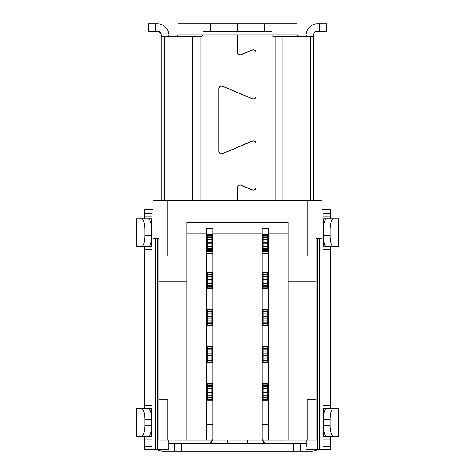 <?xml version="1.0" encoding="UTF-8"?>
<svg xmlns="http://www.w3.org/2000/svg" width="475" height="475" viewBox="0 0 475 475"><rect width="100%" height="100%" fill="white"/><g stroke="black" fill="none" stroke-linecap="round" stroke-linejoin="round"><path stroke-width="0.71" d="M262.129 424.3L268.63 424.3M206.37 424.3L212.871 424.3M206.37 253.3L212.871 253.3M262.129 253.3L268.63 253.3M206.37 234.709L212.871 234.709M262.129 234.709L268.63 234.709M167.8 440.093L167.8 399.202L158.971 399.202L158.971 440.093L186.853 440.093L186.853 374.11L158.971 374.11L158.971 256.084L167.8 256.084L167.8 200.325L307.2 200.325L307.2 256.084L316.029 256.084L316.029 374.11L288.147 374.11L288.147 440.093L316.029 440.093L316.029 399.202L307.2 399.202L307.2 440.093M288.147 374.11L288.147 222.627L186.853 222.627L186.853 374.11M158.971 374.11L158.971 399.202M316.029 399.202L316.029 374.11M158.971 281.176L186.853 281.176M288.147 281.176L316.029 281.176M307.2 200.325L322.068 200.325L322.068 238.426L316.029 238.426L316.029 256.084M158.971 256.084L158.971 238.426L152.932 238.426L152.932 200.325L167.8 200.325M288.147 233.783L268.63 233.783L268.63 228.208L262.129 228.208L262.129 233.783L212.871 233.783L212.871 228.208L206.37 228.208L206.37 233.783L186.853 233.783M262.129 251.441L263.055 251.441L263.055 234.709M267.704 246.501L263.055 246.501L263.055 243.806L267.704 243.806L267.704 251.441L263.055 251.441M267.704 242.345L263.055 242.345L263.055 239.649L267.704 239.649L267.704 243.806M263.055 235.38L267.704 235.38L267.704 234.709M267.704 235.38L267.704 239.649M267.704 237.5L263.055 237.5M267.704 248.651L263.055 248.651M262.129 383.408L267.704 383.408L267.704 400.134L262.129 400.134M262.129 346.233L266.831 346.233M263.055 362.959L263.055 346.904L267.704 346.904L267.704 362.959L262.129 362.959M262.129 309.059L267.704 309.059L267.704 325.114L263.055 325.114L263.055 325.785L262.129 325.785M263.055 325.114L263.055 309.059L266.831 309.059M262.129 271.884L267.704 271.884L267.704 288.61L262.129 288.61M267.704 271.884L266.831 271.884M267.704 399.463L263.055 399.463L263.055 400.134M263.055 399.463L263.055 383.408M263.055 391.038L263.055 388.348L263.055 391.038L267.704 391.038M263.055 395.194L263.055 392.498L263.055 395.194L267.704 395.194M267.704 353.863L263.055 353.863L263.055 351.173L267.704 351.173M263.055 346.904L263.055 346.233M267.704 346.904L267.704 346.233M267.704 325.114L267.704 325.785L263.055 325.785L267.704 325.785M263.055 316.694L263.055 313.999L263.055 316.694L267.704 316.694M263.055 320.845L263.055 318.155L263.055 320.845L267.704 320.845M267.704 287.939L263.055 287.939L263.055 288.61M263.055 287.939L263.055 271.884M263.055 279.52L263.055 276.824L263.055 279.52L267.704 279.52M263.055 283.67L263.055 280.98L263.055 283.67L267.704 283.67M263.055 397.343L267.704 397.343M263.055 386.193L267.704 386.193M267.704 349.018L263.055 349.018M267.704 360.175L263.055 360.175M263.055 323L267.704 323M263.055 311.843L267.704 311.843M263.055 285.825L267.704 285.825M263.055 274.675L267.704 274.675M262.129 233.783L262.129 440.093L212.871 440.093L212.871 233.783M267.704 247.724L268.63 247.724M268.63 244.002L267.704 244.002M227.276 443.816L227.276 440.093M247.724 443.816L247.724 440.093M288.147 440.093L268.63 440.093L268.63 233.783M206.37 244.002L207.296 244.002M206.37 247.724L207.296 247.724M168.726 443.816L306.274 443.816M206.37 233.783L206.37 440.093L186.853 440.093M207.296 235.374L211.945 235.374L211.945 251.429L207.296 251.429L207.296 234.709M211.945 235.374L211.945 234.709M211.945 251.429L212.871 251.429M211.945 243.794L211.945 246.489L211.945 243.794L207.296 243.794M211.945 239.643L211.945 242.333L211.945 239.643L207.296 239.643M156.987 449.392A11.151 11.151 90 0 0 163.151 451.25L178.024 451.25L178.024 443.816L178.024 451.25L296.976 451.25L296.976 440.099A3.717 3.717 0 0 1 296.976 440.093L262.61 440.099L265.305 443.341L264.741 443.816M296.976 451.25L311.849 451.25A11.151 11.151 90 0 0 318.012 449.392M210.259 443.816L209.701 443.312L212.39 440.099L178.024 440.099A3.717 3.717 0 0 1 178.024 440.099L178.024 451.25M313.708 200.325L313.708 34.853L313.708 200.325M313.708 35.411L313.447 36.759L274.675 36.759M274.675 36.913A2.939 2.939 0 0 1 271.884 34.901L203.116 34.901M202.973 34.853L203.116 33.974L202.973 34.853A2.791 2.791 0 0 1 200.325 36.759L161.637 36.759L161.292 34.443L161.292 200.325L161.292 34.877M211.945 237.488L207.296 237.488M211.945 248.645L207.296 248.645L211.945 248.645M262.129 439.583A10.889 10.889 0 0 1 262.61 440.099L264.189 443.816M299.767 36.759L297.118 34.853M202.956 34.901L178.024 34.901A2.939 2.939 0 0 1 176.166 36.759M210.847 443.816L212.39 440.099A10.889 10.889 0 0 1 212.871 439.583M271.884 33.974L271.884 31.184L203.116 31.184L203.116 33.974M313.447 36.759L310.442 36.759L310.442 200.325M306.274 36.759L306.274 34.877M306.274 446.601L306.274 440.093M322.068 209.618L330.434 209.618L330.434 218.91M319.283 31.184L319.283 23.75L326.717 23.75L326.717 31.184L317.425 31.184A3.717 3.717 0 0 0 313.827 33.974L313.708 34.877M330.434 436.377L330.434 449.392L306.274 449.392M168.726 36.759L168.726 34.901M157.575 31.184A3.717 3.717 0 0 1 161.173 33.974L157.575 31.184L148.283 31.184L148.283 23.75L155.717 23.75L155.717 31.184M168.726 440.093L168.726 449.392L144.566 449.392L144.566 436.377M144.566 218.91L144.566 209.618L152.932 209.618M208.169 309.047L212.871 309.047M212.871 325.779L207.296 325.779L207.296 309.047L211.945 309.047L211.945 325.779L207.296 325.779M208.169 271.878L212.871 271.878M212.871 288.604L207.296 288.604L207.296 271.878M212.871 400.122L207.296 400.122L207.296 383.396L212.871 383.396M212.871 362.953L207.296 362.953L207.296 346.222L212.871 346.222M208.169 346.222L207.296 346.222M297.047 34.877L296.976 33.974L297.047 34.877M296.976 33.974L296.976 23.75L271.884 23.75L271.884 31.184M237.559 23.75L237.482 30.258L237.559 23.75L271.884 23.75M203.116 31.184L203.116 23.75L178.024 23.75L178.024 33.974M237.559 52.173L237.5 34.901L237.441 52.173A2.737 2.737 0 0 0 241.229 54.696L252.344 50.071A2.613 2.613 0 0 1 255.966 52.482L255.966 96.312A2.601 2.601 0 0 1 252.35 98.711L222.698 86.218A2.725 2.725 0 0 0 218.916 88.73L218.916 151.145A2.725 2.725 0 0 0 222.698 153.657L252.35 141.164A2.601 2.601 0 0 1 255.966 143.563L255.966 187.388A2.666 2.666 0 0 1 252.267 189.846L241.223 185.191A2.725 2.725 0 0 0 237.441 187.702L237.5 200.325L237.559 187.702A2.601 2.601 0 0 1 241.175 185.303L252.219 189.958A2.791 2.791 0 0 0 256.084 187.388L256.084 143.563A2.725 2.725 0 0 0 252.302 141.045L222.65 153.544A2.601 2.601 0 0 1 219.034 151.145L219.034 88.73A2.601 2.601 0 0 1 222.65 86.331L252.302 98.824A2.725 2.725 0 0 0 256.084 96.312L256.084 52.482A2.737 2.737 0 0 0 252.296 49.958L241.181 54.583A2.613 2.613 0 0 1 237.559 52.173M203.116 23.75L237.441 23.75M313.827 33.974L306.31 33.974A11.151 11.151 0 0 1 317.425 23.75L319.283 23.75M323 449.392L323 209.618M330.434 246.792L330.434 408.5M155.717 23.75L157.575 23.75A11.151 11.151 0 0 1 168.69 33.974L161.179 33.974M152 209.618L152 449.392M144.085 218.91L152 218.91L152 246.792L144.085 246.792M144.085 408.5L152 408.5L152 436.377L144.085 436.377M144.566 408.5L144.566 246.792M211.945 318.143L211.945 320.839L211.945 318.143L207.296 318.143M211.945 313.987L211.945 316.683L211.945 313.987L207.296 313.987M207.296 272.549L211.945 272.549L211.945 271.878M211.945 272.549L211.945 288.604M211.945 280.968L211.945 283.664L211.945 280.968L207.296 280.968M211.945 276.818L211.945 279.508L211.945 276.818L207.296 276.818M207.296 384.067L211.945 384.067L211.945 400.122M211.945 384.067L211.945 383.396M207.296 388.336L211.945 388.336L211.945 391.032L207.296 391.032M207.296 392.492L211.945 392.492L211.945 395.182L207.296 395.182M211.945 346.222L211.945 362.953M207.296 351.162L211.945 351.162L211.945 353.857L207.296 353.857M207.296 355.318L211.945 355.318L211.945 358.013L207.296 358.013M330.915 436.377L323 436.377M338.633 436.377L326.663 436.377A11.151 3.349 90 0 1 323.315 425.226L323.315 419.651A11.151 3.349 -90 0 1 326.663 408.5L338.633 408.5L338.633 436.377M323.445 416.563L323.445 408.5L323 408.5M323.445 408.5L330.915 408.5M330.915 246.792L323 246.792M338.633 246.792L326.663 246.792A11.151 3.349 90 0 1 323.315 235.642L323.315 230.066A11.151 3.349 -90 0 1 326.663 218.91L338.633 218.91L338.633 246.792M323.445 226.979L323.445 218.91L323 218.91M323.445 218.91L330.915 218.91M148.283 23.75L148.283 31.184M136.367 218.91L148.337 218.91A11.151 3.349 -90 0 1 151.685 230.066L151.685 235.642A11.151 3.349 90 0 1 148.337 246.792L136.367 246.792L136.367 218.91M136.367 408.5L148.337 408.5A11.151 3.349 -90 0 1 151.685 419.651L151.685 425.226A11.151 3.349 90 0 1 148.337 436.377L136.367 436.377L136.367 408.5M211.945 311.838L207.296 311.838M211.945 322.988L207.296 322.988L211.945 322.988M211.945 274.663L207.296 274.663M211.945 285.813L207.296 285.813L211.945 285.813M211.945 386.187L207.296 386.187M211.945 397.338L207.296 397.338L211.945 397.338M207.296 360.163L211.945 360.163M207.296 349.012L211.945 349.012L207.296 349.012M333.474 408.5A11.151 3.349 90 0 0 330.119 419.651L330.119 425.226A11.151 3.349 90 0 0 333.474 436.377M333.474 218.91A11.151 3.349 90 0 0 330.119 230.066L330.119 235.642A11.151 3.349 90 0 0 333.474 246.792M141.526 246.792A11.151 3.349 -90 0 0 144.881 235.642L144.881 230.066A11.151 3.349 -90 0 0 141.526 218.91M141.526 436.377A11.151 3.349 -90 0 0 144.881 425.226L144.881 419.651A11.151 3.349 -90 0 0 141.526 408.5M262.622 251.441L262.622 234.709M263.055 248.526L267.704 248.526M267.704 237.625L263.055 237.625M267.704 236.829L263.055 236.829M267.704 250.764L263.055 250.764M267.704 249.322L263.055 249.322M262.622 383.408L262.622 400.134M263.055 384.079L267.704 384.079M262.622 362.959L262.622 346.233M267.704 362.288L263.055 362.288M262.622 309.059L262.622 325.785M263.055 309.73L267.704 309.73M262.622 271.884L262.622 288.61M263.055 272.555L267.704 272.555M267.704 397.219L263.055 397.219M263.055 398.02L267.704 398.02M263.055 385.522L267.704 385.522M263.055 386.323L267.704 386.323M263.055 388.348L267.704 388.348M263.055 392.498L267.704 392.498M263.055 360.044L267.704 360.044M267.704 358.019L263.055 358.019M267.704 355.33L263.055 355.33M267.704 349.149L263.055 349.149M267.704 348.347L263.055 348.347M267.704 360.846L263.055 360.846M267.704 322.869L263.055 322.869M263.055 323.671L267.704 323.671M263.055 311.173L267.704 311.173M263.055 311.974L267.704 311.974M263.055 313.999L267.704 313.999M263.055 318.155L267.704 318.155M267.704 285.701L263.055 285.701M263.055 286.496L267.704 286.496M263.055 273.998L267.704 273.998M263.055 274.799L267.704 274.799M263.055 276.824L267.704 276.824M263.055 280.98L267.704 280.98M212.378 251.429L212.378 234.709M174.307 451.25L174.307 443.816M181.741 451.25L181.741 443.816M293.259 451.25L293.259 443.816M300.693 451.25L300.693 443.816M282.851 36.759L282.851 200.325M275.227 36.759L275.227 200.325M200.129 36.759L200.129 200.325M192.512 36.759L192.512 200.325M164.558 36.759L164.558 200.325M207.296 237.619L211.945 237.619M211.945 236.817L207.296 236.817M211.945 250.758L207.296 250.758M211.945 249.316L207.296 249.316M211.945 248.514L207.296 248.514M211.945 246.489L207.296 246.489M211.945 242.333L207.296 242.333M296.976 34.901L271.884 34.901M317.425 449.392L317.425 238.426M319.283 449.392L319.283 238.426M323 213.334L330.434 213.334M330.434 446.601L323 446.601M157.575 238.426L157.575 449.392M155.717 238.426L155.717 449.392M152 446.601L144.566 446.601M144.566 213.334L152 213.334M207.296 309.724L211.945 309.724M212.378 325.779L212.378 309.047M211.945 325.108L207.296 325.108M212.378 288.604L212.378 271.878M211.945 287.933L207.296 287.933M212.378 400.122L212.378 383.396M211.945 399.451L207.296 399.451M212.378 346.222L212.378 362.953M211.945 362.277L207.296 362.277M207.296 346.892L211.945 346.892M210.55 31.184L210.55 23.75M264.45 31.184L264.45 23.75M330.434 439.167L323 439.167M323.445 436.377L323.445 428.313M330.434 405.709L323 405.709M330.434 249.583L323 249.583M323.445 246.792L323.445 238.723M330.434 216.125L323 216.125M144.566 216.125L152 216.125M151.555 218.91L151.555 226.979M151.555 238.723L151.555 246.792M144.566 249.583L152 249.583M144.566 405.709L152 405.709M151.555 408.5L151.555 416.563M151.555 428.313L151.555 436.377M144.566 439.167L152 439.167M207.296 311.962L211.945 311.962M211.945 311.167L207.296 311.167M211.945 323.659L207.296 323.659M211.945 322.863L207.296 322.863M211.945 320.839L207.296 320.839M211.945 316.683L207.296 316.683M207.296 274.788L211.945 274.788M211.945 273.992L207.296 273.992M211.945 286.49L207.296 286.49M211.945 285.689L207.296 285.689M211.945 283.664L207.296 283.664M211.945 279.508L207.296 279.508M207.296 386.312L211.945 386.312M211.945 385.51L207.296 385.51M211.945 398.008L207.296 398.008M211.945 397.213L207.296 397.213M211.945 360.038L207.296 360.038M207.296 360.834L211.945 360.834M207.296 348.341L211.945 348.341M207.296 349.137L211.945 349.137M338.123 408.5L338.123 436.377M330.119 425.226L323.315 425.226M323.315 419.651L330.119 419.651M338.123 218.91L338.123 246.792M330.119 235.642L323.315 235.642M323.315 230.066L330.119 230.066M136.877 246.792L136.877 218.91M144.881 230.066L151.685 230.066M151.685 235.642L144.881 235.642M136.877 436.377L136.877 408.5M144.881 419.651L151.685 419.651M151.685 425.226L144.881 425.226"/></g></svg>
